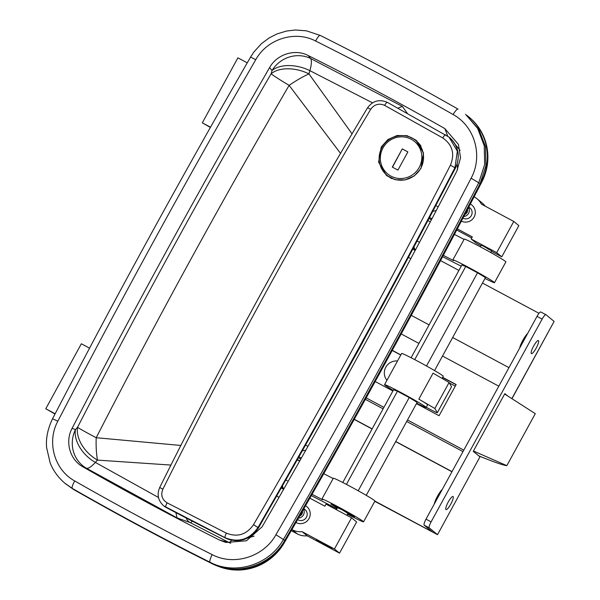 <?xml version="1.0" encoding="UTF-8"?>
<svg xmlns="http://www.w3.org/2000/svg" width="600" height="600" viewBox="0 0 600 600"><rect width="100%" height="100%" fill="white"/><g stroke="black" fill="none" stroke-linecap="round" stroke-linejoin="round"><path stroke-width="0.9" d="M322.71 542.985L332.04 548.505L319.215 541.815L316.433 539.963L322.71 542.985M295.965 522.487A9.637 9.397 -50.7 0 0 309.03 518.565A9.637 9.397 -50.7 0 0 305.535 505.77M297.63 519.585A6.232 6.075 -50.7 0 0 306.435 517.268A6.232 6.075 -50.7 0 0 304.132 508.98M480.315 246.803L481.275 245.048L491.678 250.748L487.493 248.73M461.393 221.138A9.637 9.397 -50.7 0 0 474.12 217.028A9.637 9.397 -50.7 0 0 470.317 204.075M463.103 218.288L462.952 218.16A6.232 6.075 -50.7 0 0 470.107 208.05A6.232 6.075 -50.7 0 0 469.215 207.442M57.855 421.17C46.508 441.915 54.323 469.912 74.745 480.96A2975.01 2901.082 -50.7 0 0 212.16 554.625C233.895 566.168 263.775 556.942 275.933 534.727A8907.983 8686.612 -50.7 0 0 375.517 357.54A8907.983 8686.612 -50.7 0 0 471.112 178.215C483.21 156.127 474.877 126.285 453.105 114.532A2975.01 2901.082 -50.7 0 0 315.608 41.01C295.2 30.195 267.173 38.858 255.75 59.707A8907.983 8686.612 -50.7 0 0 57.855 421.17L52.545 418.8C47.693 428.94 45.727 438.585 46.642 447.728L50.13 462.81C52.073 467.903 56.227 475.912 65.273 483.577L73.552 489.45A2982.428 2908.312 -50.7 0 0 211.312 563.295C236.303 576.592 270.81 565.942 284.767 540.375A8915.4 8693.843 -50.7 0 0 384.442 363.038A8915.4 8693.843 -50.7 0 0 480.112 183.57L485.94 165.57L485.52 146.797L478.89 129.39L465.548 114.292L477.615 128.347L484.245 145.755L484.665 164.52L478.845 182.528A8915.4 8693.843 129.3 0 1 383.175 362.002A8915.4 8693.843 129.3 0 1 283.5 539.332C269.498 564.923 235.08 575.543 210.045 562.252A2982.428 2908.312 129.3 0 1 72.285 488.408L64.733 483.127M309.862 498.173L324.877 506.205L326.01 504.127L351.532 517.793L356.618 521.955L339.54 553.148L334.455 548.985L302.085 531.653A17.797 17.355 129.3 0 1 292.2 529.717L291.9 529.56M339.54 553.148L307.17 535.815L302.085 531.653M491.4 251.257L501.78 256.815L518.857 225.623L513.773 221.452L481.403 204.127A17.797 17.355 -50.7 0 0 477.105 198.825A17.797 17.355 -50.7 0 0 474.36 196.995L474.09 196.845M480.938 245.655L476.257 243.15L471.173 238.987L496.695 252.653L513.773 221.452M501.78 256.815L496.695 252.653M457.162 163.988L457.627 169.5M254.123 536.153L247.875 537.938M82.988 466.875C127.845 492.533 173.377 516.938 219.593 540.105L225.892 542.452L246.458 540.78L262.08 526.845C329.67 409.673 394.597 291.075 456.87 171.053L460.53 157.845L458.467 144.458L444.87 128.625C399.99 103.02 354.435 78.653 308.19 55.537C295.035 48.562 276.96 54.15 269.603 67.59C201.038 186.375 135.203 306.623 72.105 428.332C64.785 441.697 69.825 459.757 82.988 466.875L86.332 468.188L177.06 517.89L190.2 522.607L228.877 542.452L219.593 540.105M431.888 218.858L429.66 217.5M417.21 241.087L418.868 241.972M287.355 480.81L285.915 480.037M299.077 456.832L301.312 458.145M407.257 113.227L402.353 106.395L310.635 58.5L308.19 55.537M444.87 128.625L447.743 136.14M269.603 67.59L272.032 70.552L271.103 73.778C203.587 189.938 139.065 307.785 77.55 427.305L75.442 429.638L72.105 428.332M352.043 133.822L308.94 73.875L309.87 70.65L372.517 102.847M158.46 497.46L95.37 462.428L97.485 460.103L170.977 465.075M180.907 445.463L96.21 437.715C157.387 318.51 221.685 201.06 289.118 85.365L340.515 153.36M86.332 468.188A29.662 7.207 119.8 0 0 95.37 462.428A29.662 19.567 42.2 0 1 75.442 429.638A29.662 28.343 111.4 0 0 86.332 468.188M175.898 512.632L177.06 517.89M309.87 70.65A29.662 7.133 116.4 0 0 310.635 58.5A29.662 28.148 140.6 0 0 272.032 70.552A29.662 17.685 -163.9 0 1 309.87 70.65M402.353 106.395L397.957 108.127M97.485 460.103A29.662 19.553 42.2 0 1 77.55 427.305A29.662 1.057 27.2 0 0 96.21 437.715A29.662 6.765 91.3 0 0 97.485 460.103M271.103 73.778A29.662 17.67 -163.9 0 1 308.94 73.875A29.662 5.625 147 0 0 289.118 85.365A29.662 1.425 -149.8 0 1 271.103 73.778M231.63 540.165A8.895 1.927 116.7 0 1 228.877 542.452L230.663 543.285M460.11 150.405L455.257 144.495M186.18 518.002A8.895 8.61 -70.3 0 0 190.2 522.607A8.895 1.935 117.6 0 0 192.322 521.183M305.767 450.255L302.468 450.832M282.442 486.135L283.657 489.225M436.23 210.593L432.93 211.29M413.978 247.17L415.29 250.245M457.32 228.877L472.312 236.903L471.173 238.987M456.728 230.01L471.697 238.02M485.153 206.13A17.797 17.355 -50.7 0 0 482.183 202.987L477.105 198.825M307.17 535.815A17.797 17.355 129.3 0 1 297.278 533.888L291.263 530.662M351.532 517.793L334.455 548.985M219.93 566.722A53.392 52.065 -50.7 0 0 283.725 542.452A8922.075 8700.352 -50.7 0 0 481.305 181.567A53.392 52.065 -50.7 0 0 468.623 116.76A53.392 52.065 -50.7 0 0 466.965 115.455M216.435 565.537A53.392 52.065 -50.7 0 0 284.235 542.865A8922.075 8700.352 -50.7 0 0 481.815 181.988A53.392 52.065 -50.7 0 0 469.132 117.18L468.623 116.76M210.368 127.462L202.327 122.82L210.51 127.208M247.252 62.843L237.907 57.84L202.327 122.82M55.012 414.037L45.78 408.757L55.148 413.775M89.558 348.165L81.36 343.778L45.78 408.757M533.632 346.05A7.418 1.612 118.2 0 0 531.405 353.625A7.418 1.612 118.2 0 0 536.175 348.127A7.418 1.612 118.2 0 0 538.403 340.553A7.418 1.612 118.2 0 0 533.632 346.05M448.245 502.013A7.418 1.612 118.2 0 0 446.018 509.595A7.418 1.612 118.2 0 0 450.787 504.097A7.418 1.612 118.2 0 0 453.015 496.515A7.418 1.612 118.2 0 0 448.245 502.013M511.845 398.625L554.115 321.413L545.985 314.745A5.933 1.29 118.2 0 0 545.94 314.715A5.933 1.29 118.2 0 0 542.123 319.11L431.115 521.865A5.933 1.29 118.2 0 0 429.285 527.903L424.185 525.165L432.315 531.832L374.91 501.097M424.185 525.165A5.933 1.29 -61.8 0 1 426.015 519.135L431.115 521.865M542.123 319.11L537.015 316.38L426.015 519.135M537.015 316.38A5.933 1.29 -61.8 0 1 540.832 311.985A5.933 1.29 -61.8 0 1 540.877 312.015L545.888 314.692M299.767 460.868L297.487 459.645M354.21 419.423L372.082 428.993M395.662 441.615L451.95 471.757M440.558 260.61L458.895 270.428M482.475 283.05L539.01 313.32M374.782 501.322L437.52 534.683L479.97 456.84L473.265 451.342L504.855 393.638L507.683 395.955M442.59 377.468L456.067 384.683L442.605 377.445M400.763 355.05L392.205 350.468M479.97 456.84L437.52 534.683M354.285 419.287L372.157 428.865M395.737 441.487L452.025 471.623M365.355 399.338L383.115 408.847M406.695 421.47L462.982 451.605M411.263 315.337L429.082 324.885M452.662 337.507L508.95 367.642M366.173 397.868L383.925 407.37M407.505 419.993L463.793 450.135M416.467 403.62L439.072 415.725L456.15 384.533L442.68 377.317M400.838 354.915L392.28 350.332M375.188 381.517L392.888 390.998M401.197 333.93L418.935 343.425M442.507 356.048L498.803 386.183M299.647 461.085L297.36 459.87M554.115 321.413L511.965 398.7M437.423 534.562L429.285 527.903M519.607 348.18A10.38 2.257 -61.8 0 1 527.715 333.375M434.22 504.143A10.38 2.257 -61.8 0 1 442.327 489.338M464.895 214.455A4.65 4.53 -50.7 0 0 467.535 209.4M468.562 207.435A6.127 5.978 129.3 0 1 463.8 216.54M299.647 516.06A4.65 4.53 -50.7 0 0 302.483 511.11M303.585 509.175A6.127 5.978 129.3 0 1 298.478 518.092M443.34 255.368L453.615 260.64A23.73 0.998 28.7 0 1 452.857 259.897A23.73 0.998 28.7 0 1 469.605 267.96A23.73 0.998 28.7 0 1 494.482 282.69A23.73 0.998 28.7 0 1 485.002 278.438M452.857 259.897L464.243 239.108A23.73 0.998 28.7 0 1 480.99 247.17A23.73 0.998 28.7 0 1 505.868 261.892L494.482 282.69M385.725 174.142A22.987 22.418 -50.7 0 0 387.735 176.37M420.99 168.375L414.33 175.898L405.15 179.933L395.175 179.715L386.317 175.297L378.608 162.165L381.218 147.015L387.893 139.53L397.08 135.495L407.04 135.675L415.853 140.055L423.54 153.15L420.99 168.375M416.993 141.06A22.987 22.418 -50.7 0 0 414.21 139.387M384.638 105.368A4.447 0.968 -61.6 0 1 387.353 102.36A4.447 0.968 -61.6 0 1 387.39 102.382L448.972 137.085L457.357 151.17L454.95 167.678C391.92 288.968 326.28 408.885 258.03 527.445C249.577 539.558 238.605 542.985 225.12 537.727L163.868 505.957A14.828 14.46 -50.7 0 0 166.2 507.51A2961.668 2888.062 -50.7 0 0 225.495 538.035A25.215 24.585 -50.7 0 0 258.405 527.752A8898.345 8677.215 -50.7 0 0 358.92 348.975A8898.345 8677.215 -50.7 0 0 455.355 168.015A25.215 24.585 -50.7 0 0 449.37 137.415C458.603 146.115 460.627 156.352 455.452 168.135L450.442 165.127C455.025 153.84 452.467 144.773 442.755 137.925L384.638 105.368C378.998 102.99 374.34 104.317 370.68 109.343C296.805 232.958 227.535 359.565 162.885 489.158C160.583 494.963 161.977 499.522 167.078 502.838L226.388 533.16C237.487 537.487 246.525 534.66 253.5 524.7C322.335 406.507 387.982 286.65 450.442 165.127M370.68 109.343A4.447 0.473 -149 0 0 367.462 107.948C293.438 231.397 224.183 357.915 159.705 487.507L162.885 489.158M461.205 266.212L442.65 256.673M454.41 234.413L464.085 239.377M428.025 220.612L430.312 221.843M411.097 357.735L461.88 264.983L465.743 266.475L477.533 272.782L485.46 277.605L434.558 370.575M297.345 459.9L299.625 461.123M323.752 473.7L333.157 478.53M312.053 494.325L322.68 499.793A23.73 0.998 28.7 0 1 321.923 499.05L333.308 478.252A23.73 0.998 28.7 0 1 354.6 488.775A23.73 0.998 28.7 0 1 374.94 501.045L363.555 521.835A23.73 0.998 28.7 0 1 353.385 517.23L347.452 514.185M336.9 508.763L311.317 495.615M321.923 499.05A23.73 0.998 28.7 0 1 343.215 509.572A23.73 0.998 28.7 0 1 363.555 521.835M346.597 511.935L354.525 516.757L347.722 513.69L354.525 516.757L334.815 505.62L346.597 511.935M337.312 507.998L330.952 504.127L334.815 505.62L330.952 504.127L337.312 507.998M426.27 407.28A11.865 0.495 -151.3 0 0 428.933 408.72A11.865 0.495 -151.3 0 0 437.31 412.755A11.865 0.495 -151.3 0 0 437.303 412.71L434.857 408.502L449.085 382.507L433.072 373.14L418.838 399.127A23.73 0.998 28.7 0 1 427.597 404.865L426.173 407.46A23.73 0.998 -151.3 0 0 401.295 392.737A23.73 0.998 -151.3 0 0 384.54 384.675A23.73 0.998 -151.3 0 0 393.232 390.368M437.31 412.755L451.537 386.76A11.865 0.495 -151.3 0 0 451.53 386.715L449.085 382.507M442.08 378.405L443.25 376.267A23.73 0.998 -151.3 0 0 418.373 361.545A23.73 0.998 -151.3 0 0 401.625 353.483L384.54 384.675M416.692 403.207A23.73 0.998 -151.3 0 0 426.173 407.46M366.248 495.345L417.143 402.382L409.215 397.56L397.433 391.245L393.57 389.752L342.788 482.505M434.857 408.502L418.838 399.127M347.888 513.39L342.24 509.857L337.478 507.69M358.192 490.755L409.215 397.56M426.502 365.985L477.533 272.782M346.433 484.395L397.433 391.245M414.743 359.618L465.743 266.475M421.02 146.197A22.545 21.982 -50.7 0 0 416.595 141.248L415.635 140.453A22.545 21.982 129.3 0 1 420.743 168.278A22.545 21.982 129.3 0 1 387.053 175.328A22.545 21.982 129.3 0 1 381.945 147.502A22.545 21.982 129.3 0 1 415.635 140.453C405.6 131.648 388.072 135.315 381.923 147.48C376.995 158.137 378.705 167.422 387.053 175.328L388.02 176.115A22.545 21.982 -50.7 0 0 391.815 178.605M402.27 148.898L392.303 167.1L397.92 170.1L407.88 151.905L402.27 148.898L392.475 167.19M407.865 151.942L402.42 149.025M386.925 380.317A11.865 11.572 129.3 0 1 397.5 361.013M473.265 451.335L478.785 455.873M419.197 405.082L419.46 404.603M449.355 382.972L455.272 386.138M504.653 394.013L535.298 413.662L506.835 465.645L473.445 451.013M478.838 455.895C494.145 462.135 503.475 465.382 506.835 465.645M275.933 534.727L284.767 540.375M298.515 457.83L300.795 459.053L298.515 457.83M279.022 497.347L276.743 496.125M305.678 445.147L307.957 446.362M410.805 258.66L408.518 257.43M435.908 205.62L438.195 206.85M412.868 249.255L415.162 250.485M415.275 250.267L413.558 247.958M281.332 488.077L283.612 489.3M283.635 489.082L282.015 486.893M429.127 218.513L431.423 219.743L429.127 218.513M320.265 35.46A7.418 1.605 116.6 0 0 320.197 35.415C366.832 58.733 412.785 83.302 458.048 109.132A7.418 1.62 119.7 0 1 458.1 109.17L458.048 109.132A7.418 1.62 119.7 0 0 453.105 114.532M480.112 183.57L471.112 178.215M211.312 563.295L210.045 562.252A7.418 1.605 116.6 0 1 212.16 554.625M73.552 489.45L72.285 488.408A7.418 1.62 119.8 0 1 74.745 480.96M297.278 533.888L292.2 529.717M52.545 418.8C115.823 296.745 181.837 176.16 250.597 57.045L255.75 59.707M250.597 57.045L253.995 51.87L261.51 43.62L269.153 37.928L276.975 33.938L286.515 31.043L295.207 30L306.33 30.803L320.197 35.415A7.418 1.605 116.6 0 0 315.608 41.01M283.725 542.452L284.235 542.865M481.305 181.567L481.815 181.988M455.452 168.135L359.017 349.095L258.502 527.873L253.5 524.7M163.868 505.957L166.252 507.548A5.933 1.29 -62.1 0 1 166.2 507.51L165.795 507.18A4.447 0.945 117.9 0 1 167.078 502.838M225.608 538.095A5.933 1.282 -63.4 0 1 225.548 538.072A5.933 1.282 -63.4 0 1 225.495 538.035L225.12 537.727A4.447 0.96 116.6 0 1 226.388 533.16M442.755 137.925A4.447 0.953 -60.2 0 1 445.643 134.79A4.447 0.953 -60.2 0 1 445.673 134.812M437.303 412.71L451.53 386.715M419.213 167.385A21.06 20.535 -50.7 0 0 411.195 139.23A21.06 20.535 -50.7 0 0 382.965 147.983A21.06 20.535 -50.7 0 0 390.982 176.137A21.06 20.535 -50.7 0 0 419.213 167.385M545.94 314.715L540.832 311.985M470.873 208.808L468.757 207.067M305.79 510.338L303.832 508.74M166.252 507.548L225.548 538.072C239.085 543.352 250.072 539.947 258.502 527.873M448.972 137.085L449.37 137.415M159.705 487.507C156.773 494.452 158.025 500.49 163.455 505.62M448.965 137.085L387.353 102.36C379.237 98.97 372.608 100.83 367.462 107.948M346.853 515.28L348 513.188M336.39 509.685L337.59 507.495M490.717 252.502L491.678 250.748"/></g></svg>
